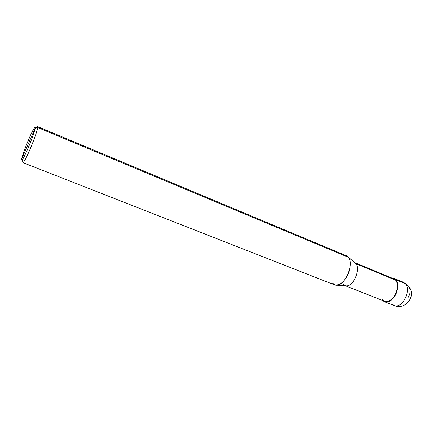 <?xml version="1.0" encoding="UTF-8"?>
<svg xmlns="http://www.w3.org/2000/svg" width="433" height="433" viewBox="0 0 433 433"><rect width="100%" height="100%" fill="white"/><g stroke="black" fill="none" stroke-linecap="round" stroke-linejoin="round"><path stroke-width="0.65" d="M391.746 277.991L395.854 279.75L395.583 280.162L395.854 279.75L405.385 283.712L408.893 286.549L405.385 283.712C411.642 290.029 402.279 309.238 394.052 305.525C402.279 309.238 411.642 290.029 405.385 283.712L403.453 282.311L405.385 283.712L395.854 279.75C398.755 282.478 398.219 291.241 394.707 296.248C390.452 301.942 386.425 303.349 382.637 300.48L384.482 301.752C392.579 305.417 401.992 286.045 395.854 279.75L393.96 278.359L391.746 277.991M391.854 303.879L394.052 305.525L384.482 301.752M407.973 297.655C410.506 293.845 410.809 290.142 408.887 286.549C416.692 296.053 405.256 310.575 394.052 305.525M332.165 282.938L335.505 285.13C344.608 287.225 354.551 264.173 348.37 257.283C351.093 260.152 350.817 269.18 347.331 275.686C343.558 282.597 339.293 285.661 334.525 284.865L22.965 162.646C24.253 161.823 26.803 156.935 30.613 147.983C34.18 139.578 37.579 129.613 37.698 127.524L35.035 128.449L35.051 127.789C34.635 124.428 22.597 152.817 21.726 158.965L35.035 128.449C34.927 130.528 30.846 141.948 27.468 149.553C23.474 158.413 21.558 161.552 21.726 158.965C22.018 156.481 25.948 145.591 29.152 138.349C32.399 130.771 35.576 125.348 35.035 128.449L21.726 158.965L21.996 160.015C24.026 158.998 34.608 133.099 35.035 128.449L37.698 127.524L348.37 257.283L355.948 263.708L395.583 280.162C401.467 286.213 392.433 304.8 384.656 301.276L345.404 285.78M382.588 299.712C386.052 302.878 389.954 301.736 394.29 296.28C397.781 291.544 398.441 282.841 395.583 280.162C394.593 278.982 393.234 278.424 391.519 278.473M342.979 284.048L344.879 285.569C352.121 288.898 361.317 269.656 355.948 263.708C360.96 269.277 353.117 287.447 345.713 285.796L336.473 285.195M354.784 262.625L393.754 278.825L395.583 280.162L355.948 263.708L348.37 257.283L37.698 127.524C37.146 130.869 34.932 137.331 31.068 146.906C27.49 155.452 24.87 160.681 23.209 162.581L22.835 161.796M347.97 256.829L354.616 262.577M37.579 126.577L36.897 127.096L37.709 126.793L37.698 127.524L37.579 126.577L346.34 255.708L348.37 257.283L347.228 256.201M407.697 285.158L403.453 282.311L393.96 278.359M23.209 162.581L21.996 160.015M37.709 126.793L35.051 127.789"/></g></svg>

